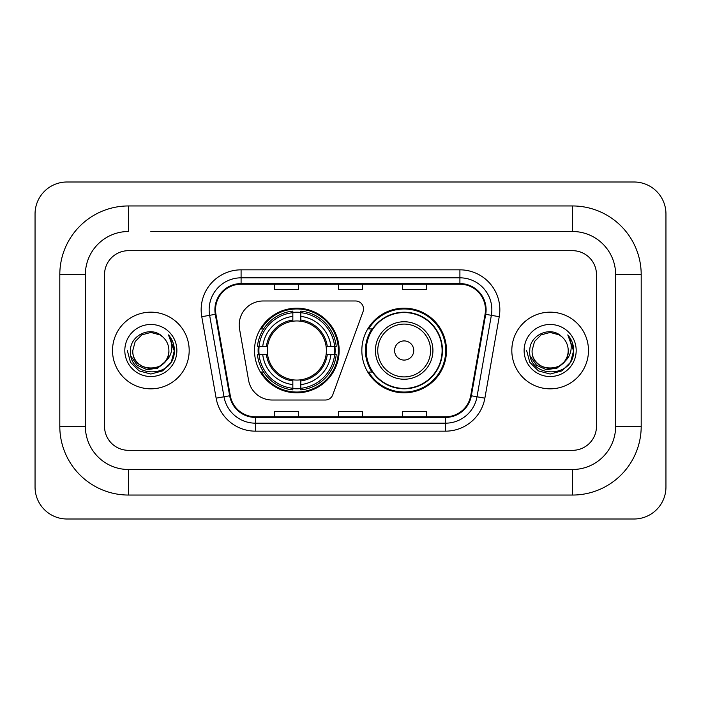 <?xml version="1.0" encoding="UTF-8"?>
<svg xmlns="http://www.w3.org/2000/svg" width="701" height="701" viewBox="0 0 701 701"><rect width="100%" height="100%" fill="white"/><g stroke="black" fill="none" stroke-linecap="round" stroke-linejoin="round"><path stroke-width="1.05" d="M239.19 324.949A23.957 23.957 0 0 0 239.558 329.102L248.566 380.214A23.957 23.957 0 0 0 272.163 400.017L325.29 400.017A7.983 7.983 0 0 0 332.791 394.759L363.022 311.7A7.983 7.983 0 0 0 355.521 300.983L263.147 300.983A23.957 23.957 0 0 0 239.19 324.949M361.839 350.5A42.323 42.323 0 0 0 404.17 392.823A42.323 42.323 0 0 0 446.493 350.5A42.323 42.323 0 0 0 404.17 308.177A42.323 42.323 0 0 0 361.839 350.5M254.507 350.5A42.323 42.323 0 0 0 296.83 392.823A42.323 42.323 0 0 0 339.161 350.5A42.323 42.323 0 0 0 296.83 308.177A42.323 42.323 0 0 0 254.507 350.5M258.31 354.496A38.73 38.73 0 0 1 258.31 346.504M371.994 372.065A38.73 38.73 0 0 1 371.994 328.935M112.519 350.5A38.336 38.336 0 0 0 150.846 388.836A38.336 38.336 0 0 0 189.182 350.5A38.336 38.336 0 0 0 150.846 312.164A38.336 38.336 0 0 0 112.519 350.5A38.336 38.336 0 0 0 150.846 388.836A38.336 38.336 0 0 0 189.182 350.5A38.336 38.336 0 0 0 150.846 312.164A38.336 38.336 0 0 0 112.519 350.5M511.818 350.5A38.336 38.336 0 0 0 550.154 388.836A38.336 38.336 0 0 0 588.481 350.5A38.336 38.336 0 0 0 550.154 312.164A38.336 38.336 0 0 0 511.818 350.5A38.336 38.336 0 0 0 550.154 388.836A38.336 38.336 0 0 0 588.481 350.5A38.336 38.336 0 0 0 550.154 312.164A38.336 38.336 0 0 0 511.818 350.5M215.531 309.772A25.551 25.551 0 0 1 241.091 284.212L459.909 284.212A25.551 25.551 0 0 1 485.074 314.206L470.713 395.671A25.551 25.551 0 0 1 445.547 416.788L255.453 416.788A25.551 25.551 0 0 1 230.287 395.671L215.926 314.206A25.551 25.551 0 0 1 215.531 309.772M214.9 309.772A26.191 26.191 0 0 0 215.295 314.32L229.656 395.776A26.191 26.191 0 0 0 255.453 417.419L445.547 417.419A26.191 26.191 0 0 0 471.344 395.776L485.705 314.32A26.191 26.191 0 0 0 459.909 283.581L241.091 283.581A26.191 26.191 0 0 0 214.9 309.772M201.765 316.703A39.931 39.931 0 0 1 241.091 269.841L459.909 269.841A39.931 39.931 0 0 1 499.235 316.703L484.873 398.159A39.931 39.931 0 0 1 445.547 431.159L255.453 431.159A39.931 39.931 0 0 1 216.127 398.159L201.765 316.703L209.634 315.319A31.948 31.948 0 0 1 241.091 277.824L459.909 277.824A31.948 31.948 0 0 1 491.366 315.319L477.004 396.775A31.948 31.948 0 0 1 445.547 423.176L255.453 423.176A31.948 31.948 0 0 1 223.996 396.775L209.634 315.319A31.948 31.948 0 0 1 209.143 309.772M596.472 274.634A23.957 23.957 0 0 0 572.515 250.678L128.485 250.678A23.957 23.957 0 0 0 104.528 274.634L104.528 426.366A23.957 23.957 0 0 0 128.485 450.322L572.515 450.322A23.957 23.957 0 0 0 596.472 426.366L596.472 274.634A23.957 23.957 0 0 0 572.515 250.678L128.485 250.678A23.957 23.957 0 0 0 104.528 274.634L104.528 426.366A23.957 23.957 0 0 0 128.485 450.322L572.515 450.322A23.957 23.957 0 0 0 596.472 426.366L596.472 274.634M471.344 395.776L477.004 396.775L491.366 315.319L499.235 316.703M338.522 284.212L338.522 289.627L362.478 289.627L362.478 284.212M274.634 284.212L274.634 289.627L298.591 289.627L298.591 284.212M402.409 284.212L402.409 289.627L426.366 289.627L426.366 284.212M362.478 416.788L362.478 411.373L338.522 411.373L338.522 416.788M298.591 416.788L298.591 411.373L274.634 411.373L274.634 416.788M426.366 416.788L426.366 411.373L402.409 411.373L402.409 416.788M150.846 231.505L572.515 231.505L150.846 231.505M641.196 274.634L615.636 274.634L615.636 426.366L615.636 274.634A43.129 43.129 0 0 0 572.515 231.505L572.515 205.954L128.485 205.954A68.68 68.68 0 0 0 59.804 274.634L59.804 426.366A68.68 68.68 0 0 0 128.485 495.046L572.515 495.046A68.68 68.68 0 0 0 641.196 426.366L641.196 274.634A68.68 68.68 0 0 0 572.515 205.954M572.515 495.046L572.515 469.495L128.485 469.495L572.515 469.495A43.129 43.129 0 0 0 615.636 426.366L641.196 426.366M59.804 426.366L85.364 426.366L85.364 274.634L85.364 426.366A43.129 43.129 0 0 0 128.485 469.495L128.485 495.046M128.485 205.954L128.485 231.505A43.129 43.129 0 0 0 85.364 274.634L59.804 274.634M665.95 213.936A31.948 31.948 0 0 0 634.002 181.997L66.998 181.997A31.948 31.948 0 0 0 35.05 213.936L35.05 487.064A31.948 31.948 0 0 0 66.998 519.003L634.002 519.003A31.948 31.948 0 0 0 665.95 487.064L665.95 213.936M165.83 361.129L157.681 368.183L147 369.672L137.177 365.221L131.034 356.353M164.682 362.093C155.096 375.044 131.858 366.763 132.796 350.5C131.692 373.782 170.001 373.782 168.897 350.5C170.001 373.782 131.692 373.782 132.796 350.5L135.214 341.475L141.821 334.868L150.846 332.449L159.872 334.868L162.676 336.866C151.591 325.255 130.272 334.815 130.474 350.5C128.441 378.365 173.62 379.092 174.347 351.849L174.383 350.5C174.321 344.577 172.35 339.38 168.477 334.903C171.421 339.74 172.455 344.936 171.587 350.5C170.746 355.232 168.442 359.096 164.682 362.093A18.051 18.051 0 0 0 168.897 350.5C170.001 373.782 131.692 373.782 132.796 350.5L135.214 341.475L141.821 334.868M168.897 350.5A18.051 18.051 0 0 0 162.676 336.866M124.813 350.5A26.033 26.033 0 0 0 150.846 376.533A26.033 26.033 0 0 0 176.88 350.5A26.033 26.033 0 0 0 150.846 324.467A26.033 26.033 0 0 0 124.813 350.5M168.477 334.903L174.374 351.183L173.278 343.367L174.374 351.183L173.278 343.367L174.374 351.183L168.652 335.104L174.374 351.183L168.652 335.104L174.383 350.5L171.237 362.268L162.614 370.882L150.846 374.036L139.078 370.882L130.465 362.268L127.31 350.5M168.652 335.104L174.374 351.201M326.114 354.496A29.547 29.547 0 0 0 300.825 321.224L300.825 320.042L300.825 321.224A29.547 29.547 0 0 0 267.554 354.496A29.547 29.547 0 0 0 326.114 354.496L327.288 354.496L326.114 354.496A29.547 29.547 0 0 1 300.825 379.776L300.825 384.604A34.34 34.34 0 0 0 330.942 354.496L336.243 354.496A39.615 39.615 0 0 1 300.825 389.905L300.825 388.301A38.012 38.012 0 0 0 334.64 354.496M259.107 354.496A37.933 37.933 0 0 1 259.107 346.504M300.825 312.777A37.933 37.933 0 0 0 292.843 312.777M334.561 346.504A37.933 37.933 0 0 1 334.561 354.496M336.243 346.504A39.615 39.615 0 0 0 300.825 311.095L300.825 312.699A38.012 38.012 0 0 1 334.64 346.504L336.243 346.504M257.425 354.496A39.615 39.615 0 0 0 292.843 389.905L292.843 388.301A38.012 38.012 0 0 1 259.028 354.496L257.425 354.496M334.64 346.504L330.942 346.504A34.34 34.34 0 0 0 300.825 316.396L300.825 312.699M300.825 388.301L300.825 384.604M259.028 354.496L262.726 354.496A34.34 34.34 0 0 0 292.843 384.604L292.843 388.301M300.825 316.396L300.825 320.042A30.721 30.721 0 0 1 327.288 346.504L330.942 346.504M330.942 354.496L327.288 354.496A30.721 30.721 0 0 1 300.825 380.958M292.843 384.604L292.843 379.776A29.547 29.547 0 0 1 267.554 354.496L262.726 354.496M326.114 346.504L327.288 346.504M300.825 388.223A37.933 37.933 0 0 1 292.843 388.223M292.843 311.095A39.615 39.615 0 0 0 257.425 346.504L259.028 346.504A38.012 38.012 0 0 1 292.843 312.699L292.843 311.095M292.843 312.699L292.843 316.396A34.34 34.34 0 0 0 262.726 346.504L259.028 346.504M292.843 321.224L292.843 316.396M262.726 346.504L266.38 346.504A30.721 30.721 0 0 1 292.843 320.042M292.843 379.776L292.843 380.958A30.721 30.721 0 0 1 266.38 354.496M263.602 328.935L261.342 328.935A41.525 41.525 0 0 1 338.364 350.5A41.525 41.525 0 0 1 261.342 372.065L263.602 372.065M413.748 350.5A9.586 9.586 0 0 0 404.17 340.914A9.586 9.586 0 0 0 394.584 350.5A9.586 9.586 0 0 0 404.17 360.086A9.586 9.586 0 0 0 413.748 350.5M432.92 350.5A28.75 28.75 0 0 0 404.17 321.75A28.75 28.75 0 0 0 375.421 350.5A28.75 28.75 0 0 0 404.17 379.25A28.75 28.75 0 0 0 432.92 350.5A28.75 28.75 0 0 1 404.17 379.25A28.75 28.75 0 0 1 375.421 350.5M442.103 350.5A37.933 37.933 0 0 0 404.17 312.567A37.933 37.933 0 0 0 366.229 350.5A37.933 37.933 0 0 0 404.17 388.433A37.933 37.933 0 0 0 442.103 350.5M445.696 350.5A41.525 41.525 0 0 1 368.673 372.065L372.52 372.065A38.292 38.292 0 0 0 429.503 379.215A38.292 38.292 0 0 0 429.503 321.785A38.292 38.292 0 0 0 372.52 328.935L368.673 328.935A41.525 41.525 0 0 1 445.696 350.5M565.129 361.129L556.98 368.183L546.307 369.672L536.475 365.221L530.333 356.353M568.204 350.5C569.308 373.782 530.999 373.782 532.103 350.5L534.521 341.475L541.128 334.868L550.154 332.449L559.179 334.868L561.974 336.866C550.898 325.255 529.579 334.815 529.772 350.5C527.748 378.365 572.919 379.092 573.655 351.849L573.69 350.5C573.62 344.577 571.657 339.38 567.784 334.903C570.728 339.74 571.762 344.936 570.894 350.5C570.053 355.232 567.749 359.096 563.981 362.093A18.051 18.051 0 0 0 568.204 350.5C569.308 373.782 530.999 373.782 532.103 350.5C530.999 373.782 569.308 373.782 568.204 350.5A18.051 18.051 0 0 0 561.974 336.866M563.981 362.093C554.403 375.044 531.165 366.763 532.103 350.5M524.12 350.5A26.033 26.033 0 0 0 550.154 376.533A26.033 26.033 0 0 0 576.187 350.5A26.033 26.033 0 0 0 550.154 324.467A26.033 26.033 0 0 0 524.12 350.5M567.784 334.903L573.681 351.183L572.586 343.367L573.681 351.183L572.586 343.367L573.681 351.183L567.959 335.104L573.681 351.183L567.959 335.104L573.69 350.5L570.535 362.268L561.922 370.882L550.154 374.036L538.386 370.882L529.763 362.268L526.617 350.5M567.959 335.104L573.681 351.201M459.909 269.841L459.909 283.581M209.634 315.319L215.295 314.32M255.453 431.159L255.453 417.419M445.547 417.419L445.547 431.159M216.127 398.159L229.656 395.776M485.705 314.32L491.366 315.319M241.091 269.841L241.091 283.581M477.004 396.775L484.873 398.159M292.843 388.582A38.292 38.292 0 0 0 300.825 388.582M334.912 354.496A38.292 38.292 0 0 0 334.912 346.504M300.825 312.418A38.292 38.292 0 0 0 292.843 312.418M430.58 350.5A26.41 26.41 0 0 0 404.17 324.09A26.41 26.41 0 0 0 377.751 350.5A26.41 26.41 0 0 0 404.17 376.91A26.41 26.41 0 0 0 430.58 350.5"/></g></svg>
